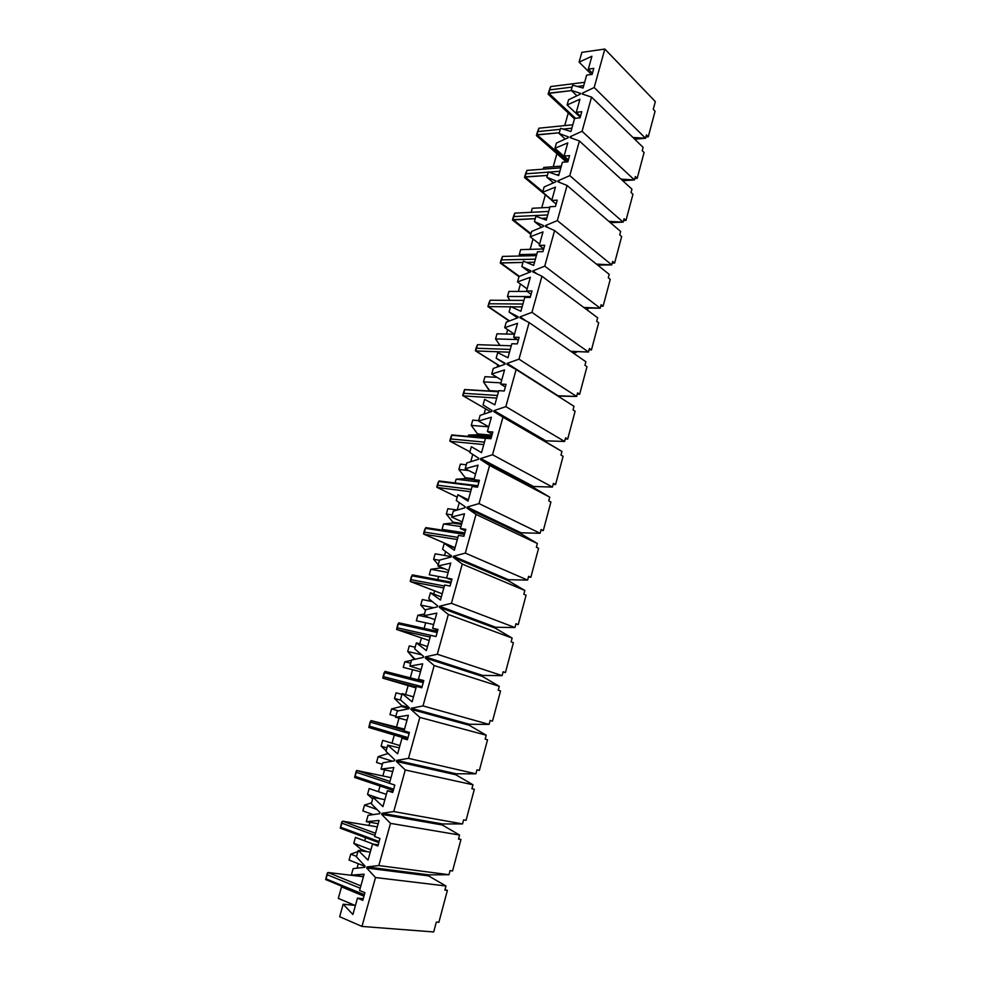 <?xml version="1.0" encoding="UTF-8"?>
<svg xmlns="http://www.w3.org/2000/svg" width="981" height="981" viewBox="0 0 981 981"><rect width="100%" height="100%" fill="white"/><g stroke="black" fill="none" stroke-linecap="round" stroke-linejoin="round"><path stroke-width="1.47" d="M338.31 898.375L341.535 886.885L338.31 898.375L354.73 905.316L338.31 898.375M350.757 890.711L350.928 890.061L350.757 890.711M357.059 868.173L358.298 863.709L357.059 868.173M349.077 860.079L350.744 854.144L357.918 851.569L350.744 854.144L349.077 860.079L365.042 866.358L349.077 860.079M360.285 850.711L361.266 849.485L353.798 843.292L355.453 837.394L353.798 843.292L370.916 849.816L353.798 843.292L361.266 849.485L366.931 851.655L361.266 849.485L360.285 850.711M364.687 840.864L365.594 837.651L364.687 840.864M368.991 825.499L369.886 822.299L368.991 825.499M362.884 810.931L364.527 805.082L371.578 802.801L364.527 805.082L362.884 810.931L373.197 814.61L362.884 810.931M372.67 798.914L367.544 794.377L369.175 788.552L367.544 794.377L380.346 798.779L367.544 794.377L372.67 798.914M378.445 791.692L380.039 785.989L378.445 791.692M382.848 775.959L384.552 769.852L382.848 775.959M376.52 762.445L378.139 756.67L388.145 753.445L378.139 756.67L376.52 762.445L382.357 764.322L376.52 762.445M386.134 750.833L381.106 746.112L382.725 740.361L381.106 746.112L386.955 747.902L381.106 746.112L386.134 750.833M392.008 743.181L394.288 735.051L392.008 743.181M396.508 727.08L399.009 718.141L396.508 727.08M389.96 714.597L391.566 708.907L401.29 706.455L401.548 705.511L394.497 698.472L396.091 692.807L394.497 698.472L400.959 700.238L394.497 698.472L401.548 705.511L409.114 707.595L401.548 705.511L401.29 706.455L391.566 708.907L389.96 714.597L395.821 716.265L389.96 714.597M405.594 694.609L408.121 685.584L405.594 694.609M410.291 677.834L412.56 669.716L410.291 677.834M403.24 667.387L404.822 661.758L411.505 660.323L404.822 661.758L403.24 667.387L420.518 671.703L403.24 667.387M414.46 659.391L407.704 651.47L409.285 645.866L407.704 651.47L421.646 654.793L407.704 651.47L414.632 658.778L415.87 659.073L414.46 659.391M419.758 643.965L421.45 637.92L419.758 643.965M424.111 628.404L425.68 622.812L424.111 628.404M416.336 620.777L417.894 615.234L424.466 614.057L417.894 615.234L416.336 620.777L433.651 624.541L416.336 620.777M425.496 610.366L420.751 605.081L422.308 599.55L420.751 605.081L433.688 607.742L420.751 605.081L425.496 610.366M433.725 594.045L434.608 590.881L433.725 594.045M437.747 579.636L438.617 576.521L437.747 579.636M429.261 574.78L430.806 569.299L440.028 567.999L440.162 566.957L440.028 567.999L430.806 569.299L429.261 574.78L446.613 577.993L429.261 574.78M438.274 564.749L433.627 559.28L435.159 553.824L433.627 559.28L439.525 560.31L433.627 559.28L438.274 564.749M444.528 555.43L445.607 551.53L444.528 555.43M451.199 531.543L451.407 530.819L451.199 531.543M442.026 529.384L443.547 523.964L452.609 523.032L452.866 522.137L446.33 514.081L447.839 508.685L446.33 514.081L452.241 514.927L446.33 514.081L452.866 522.137L461.793 523.462L452.866 522.137L452.609 523.032L443.547 523.964L442.026 529.384L464.81 532.891L442.026 529.384M457.22 509.997L459.292 502.628L457.22 509.997M455.074 482.946L456.128 479.219L465.043 478.63L465.288 477.747L458.875 469.445L460.371 464.123L458.875 469.445L468.832 470.573L458.875 469.445L465.288 477.747L474.228 478.802L465.288 477.747L465.043 478.63L456.128 479.219L455.074 482.946M470.733 461.72L472.768 454.411L470.733 461.72M468.145 436.435L468.55 435.024L477.306 434.779L477.551 433.909L471.26 425.386L472.732 420.138L471.26 425.386L488.697 426.858L471.26 425.386L477.551 433.909L491.935 435.208L477.551 433.909L477.306 434.779L468.55 435.024L468.145 436.435M484.062 414.056L485.521 408.819L484.062 414.056M489.544 391.051L483.486 381.879L484.945 376.692L483.486 381.879L500.948 382.86L483.486 381.879L489.654 390.634L498.63 391.186L489.544 391.051M494.375 377.195L494.731 375.907L494.375 377.195M497.208 367.041L497.821 364.871L497.208 367.041M499.942 345.41L495.564 338.923L496.999 333.798L495.564 338.923L517.159 339.536L495.564 338.923L499.942 345.41M506.441 334.043L507.668 329.653L506.441 334.043M509.973 300.333L507.484 296.495L508.906 291.431L507.484 296.495L530.439 296.544L507.484 296.495L509.973 300.333M518.36 291.431L520.42 284.024L518.36 291.431M520.138 255.992L519.256 254.594L520.666 249.603L519.256 254.594L536.791 254.177L519.256 254.594L520.138 255.992M530.12 249.346L533.014 239.008L530.12 249.346M531.15 212.313L532.278 208.279L531.15 212.313M541.745 207.776L545.362 194.851L541.745 207.776M543.278 169.149L543.756 167.457L543.278 169.149M553.235 166.721L556.889 153.661L553.235 166.721M564.737 125.593L568.269 112.974L564.737 125.593M375.502 877.541L366.686 868.013L366.992 866.934L378.825 865.549L390.499 823.366L381.634 814.328L381.928 813.274L393.761 811.557L405.276 769.987L396.361 761.428L396.655 760.385L408.488 758.35L419.831 717.393L410.867 709.288L411.162 708.257L423.007 705.915L434.178 665.547L425.178 657.895L425.46 656.878L437.318 654.241L448.329 614.449L439.28 607.227L439.562 606.221L451.419 603.303L462.272 564.075L453.185 557.282L453.467 556.288L465.313 553.088L476.018 514.412L466.895 508.035L467.164 507.054L479.022 503.572L489.58 465.435L480.408 459.464L480.678 458.507L492.536 454.755L502.946 417.158L493.75 411.579L494.007 410.622L505.853 406.625L516.129 369.53L506.895 364.343L507.152 363.399L518.998 359.144L529.127 322.565L519.869 317.746L520.126 316.826L531.96 312.326L541.941 276.237L532.658 271.786L532.916 270.866L544.749 266.133L554.596 230.547L545.277 226.439L545.534 225.544L557.355 220.578L567.079 185.458L557.735 181.706L557.981 180.811L569.802 175.624L579.391 140.982L570.022 137.561L570.268 136.678L582.076 131.27L591.543 97.094L582.15 93.992L582.395 93.134L594.192 87.517L604.836 49.05L581.843 52.361L579.109 62.122L591.911 56.236L588.33 69.099L593.799 68.363L592.132 74.397L586.65 75.108L583.057 88.032L572.646 85.175L571.212 90.313L580.445 93.367L580.2 94.225L568.563 99.768L567.116 104.93L579.93 99.277L576.301 112.3L581.77 111.711L580.065 117.83L574.596 118.394L570.954 131.503L560.568 128.29L559.109 133.502L568.318 136.862L568.073 137.745L556.423 143.067L554.964 148.303L567.778 142.895L564.1 156.089L569.569 155.636L567.852 161.84L562.383 162.27L558.692 175.538L548.33 171.969L546.858 177.254L556.043 180.945L555.786 181.828L544.136 186.954L542.652 192.251L555.467 187.089L551.751 200.467L557.208 200.161L555.467 206.439L550.01 206.721L546.258 220.173L535.933 216.237L534.437 221.583L543.584 225.618L543.339 226.525L531.677 231.418L530.169 236.789L542.996 231.884L539.219 245.434L544.676 245.275L542.91 251.639L537.453 251.774L533.664 265.41L523.364 261.093L521.843 266.513L530.979 270.903L530.721 271.811L519.047 276.483L517.527 281.927L530.353 277.28L526.527 291.014L531.984 291.001L530.194 297.464L524.737 297.439L520.886 311.271L510.623 306.55L509.078 312.056L518.189 316.789L517.931 317.721L506.257 322.148L504.7 327.679L517.539 323.289L513.664 337.219L519.108 337.366L517.294 343.902L511.849 343.73L507.95 357.746L497.71 352.633L496.153 358.212L505.215 363.313L504.957 364.258L493.284 368.451L491.714 374.043L504.553 369.935L500.617 384.049L506.061 384.368L504.222 391.002L498.777 390.659L494.829 404.871L484.626 399.353L483.044 404.994L492.082 410.475L491.812 411.431L480.126 415.38L478.544 421.057L491.383 417.232L487.398 431.542L492.83 432.02L490.954 438.74L485.534 438.237L481.524 452.646L471.358 446.711L469.752 452.437L478.753 458.299L478.483 459.267L466.797 462.958L465.19 468.71L478.029 465.178L473.982 479.697L479.402 480.334L477.514 487.152L472.094 486.49L468.023 501.095L457.894 494.718L456.275 500.531L465.239 506.785L464.969 507.766L453.283 511.199L451.652 517.036L464.491 513.799L460.396 528.514L465.803 529.335L463.878 536.251L458.47 535.405L454.35 550.218L444.258 543.4L442.603 549.299L451.542 555.957L451.26 556.95L439.574 560.114L437.918 566.025L450.757 563.106L446.6 578.03L452.008 579.035L450.058 586.049L444.651 585.019L440.469 600.041L430.426 592.782L428.758 598.753L437.636 605.829L437.367 606.834L425.68 609.716L424 615.725L436.827 613.113L432.609 628.257L438.004 629.434L436.03 636.559L430.634 635.345L426.392 650.575L416.398 642.849L414.705 648.907L423.547 656.412L423.265 657.429L411.579 660.029L409.874 666.111L422.701 663.83L418.433 679.195L423.804 680.569L421.805 687.791L416.422 686.381L412.118 701.844L402.161 693.628L400.444 699.772L409.249 707.73L408.954 708.76L397.28 711.066L395.551 717.234L408.378 715.296L404.037 730.87L409.408 732.439L407.373 739.772L402.002 738.166L397.636 753.849L387.728 745.143L385.987 751.372L394.742 759.785L394.448 760.827L382.774 762.826L381.02 769.092L393.835 767.498L389.432 783.304L394.791 785.07L392.731 792.501L387.372 790.711L382.946 806.615L373.087 797.406L371.321 803.721L380.027 812.599L379.733 813.666L368.059 815.346L366.281 821.698L379.083 820.459L374.619 836.499L379.954 838.485L377.869 846.014L372.535 844.016L368.034 860.153L358.237 850.429L356.434 856.842L365.091 866.186L364.785 867.265L353.135 868.626L351.333 875.077L364.123 874.206L359.586 890.49L364.907 892.673L362.786 900.325L357.464 898.106L352.902 914.488L343.154 904.224L339.659 916.72L361.964 926.432L375.502 877.541L361.964 926.432L433.688 931.95L436.324 922.091L438.875 922.312L447.385 890.392L438.875 922.312L436.324 922.091L433.688 931.95L361.964 926.432L339.659 916.72L343.154 904.224L355.441 905.389L343.154 904.224L352.902 914.488L357.464 898.106L363.24 898.694L357.464 898.106L362.786 900.325L364.907 892.673L359.586 890.49L364.123 874.206L351.333 875.077L353.135 868.626L364.785 867.265L365.091 866.186L356.434 856.842L358.237 850.429L370.266 852.133L358.237 850.429L368.034 860.153L372.535 844.016L378.188 844.849L372.535 844.016L377.869 846.014L379.954 838.485L374.619 836.499L379.083 820.459L366.281 821.698L368.059 815.346L379.733 813.666L380.027 812.599L371.321 803.721L373.087 797.406L384.883 799.625L373.087 797.406L382.946 806.615L387.372 790.711L392.927 791.802L387.372 790.711L392.731 792.501L394.791 785.07L389.432 783.304L393.835 767.498L381.02 769.092L382.774 762.826L394.448 760.827L394.742 759.785L385.987 751.372L387.728 745.143L399.304 747.878L387.728 745.143L397.636 753.849L402.002 738.166L407.373 739.772L409.408 732.439L404.037 730.87L408.378 715.296L395.551 717.234L397.28 711.066L408.954 708.76L409.249 707.73L400.444 699.772L402.161 693.628L413.504 696.866L402.161 693.628L412.118 701.844L416.422 686.381L421.805 687.791L423.804 680.569L418.433 679.195L422.701 663.83L409.874 666.111L411.579 660.029L423.265 657.429L423.547 656.412L414.705 648.907L416.398 642.849L427.52 646.565L416.398 642.849L426.392 650.575L430.634 635.345L436.03 636.559L438.004 629.434L432.609 628.257L436.827 613.113L424 615.725L425.68 609.716L437.367 606.834L437.636 605.829L428.758 598.753L430.426 592.782L441.327 596.963L430.426 592.782L440.469 600.041L444.651 585.019L450.058 586.049L452.008 579.035L446.6 578.03L450.757 563.106L437.918 566.025L439.574 560.114L451.26 556.95L451.542 555.957L442.603 549.299L444.258 543.4L454.951 548.048L444.258 543.4L454.35 550.218L458.47 535.405L463.878 536.251L465.803 529.335L460.396 528.514L464.491 513.799L451.652 517.036L453.283 511.199L464.969 507.766L465.239 506.785L456.275 500.531L457.894 494.718L468.391 499.807L457.894 494.718L468.023 501.095L472.094 486.49L477.514 487.152L479.402 480.334L473.982 479.697L478.029 465.178L465.19 468.71L466.797 462.958L478.483 459.267L478.753 458.299L469.752 452.437L471.358 446.711L481.524 452.646L485.534 438.237L490.954 438.74L492.83 432.02L487.398 431.542L491.383 417.232L478.544 421.057L480.126 415.38L491.812 411.431L492.082 410.475L483.044 404.994L484.626 399.353L494.829 404.871L498.777 390.659L504.222 391.002L506.061 384.368L500.617 384.049L504.553 369.935L491.714 374.043L493.284 368.451L504.957 364.258L505.215 363.313L496.153 358.212L497.71 352.633L507.95 357.746L511.849 343.73L517.294 343.902L519.108 337.366L513.664 337.219L517.539 323.289L504.7 327.679L506.257 322.148L517.931 317.721L518.189 316.789L509.078 312.056L510.623 306.55L520.886 311.271L524.737 297.439L530.194 297.464L531.984 291.001L526.527 291.014L530.353 277.28L517.527 281.927L519.047 276.483L530.721 271.811L530.979 270.903L521.843 266.513L523.364 261.093L533.664 265.41L537.453 251.774L542.91 251.639L544.676 245.275L539.219 245.434L542.996 231.884L530.169 236.789L531.677 231.418L543.339 226.525L543.584 225.618L534.437 221.583L535.933 216.237L546.258 220.173L550.01 206.721L555.467 206.439L557.208 200.161L551.751 200.467L555.467 187.089L542.652 192.251L544.136 186.954L555.786 181.828L556.043 180.945L546.858 177.254L548.33 171.969L558.692 175.538L562.383 162.27L567.852 161.84L569.569 155.636L564.1 156.089L567.778 142.895L554.964 148.303L556.423 143.067L568.073 137.745L568.318 136.862L559.109 133.502L560.568 128.29L570.954 131.503L574.596 118.394L580.065 117.83L581.77 111.711L576.301 112.3L579.93 99.277L567.116 104.93L568.563 99.768L580.2 94.225L580.445 93.367L571.212 90.313L572.646 85.175L583.057 88.032L586.65 75.108L592.132 74.397L593.799 68.363L588.33 69.099L591.911 56.236L579.109 62.122L581.843 52.361L604.836 49.05L594.192 87.517L645.547 138.247L646.43 134.937L648.269 136.776L645.878 136.984L648.269 136.776L655.075 111.258L648.269 136.776L646.43 134.937L645.547 138.247L634.744 139.216L645.547 138.247L594.192 87.517L582.395 93.134L582.15 93.992L591.543 97.094L582.076 131.27L634.425 179.928L635.32 176.58L637.196 178.334L634.805 178.493L637.196 178.334L644.076 152.496L637.196 178.334L635.32 176.58L634.425 179.928L622.714 180.7L634.425 179.928L582.076 131.27L570.268 136.678L570.022 137.561L579.391 140.982L569.802 175.624L623.156 222.135L624.063 218.738L625.976 220.418L623.585 220.517L625.976 220.418L632.953 194.263L625.976 220.418L624.063 218.738L623.156 222.135L610.378 222.662L623.156 222.135L569.802 175.624L557.981 180.811L557.735 181.706L567.079 185.458L557.355 220.578L611.752 264.882L612.659 261.437L614.609 263.043L612.23 263.08L614.609 263.043L621.672 236.544L614.609 263.043L612.659 261.437L611.752 264.882L597.687 265.115L611.752 264.882L557.355 220.578L545.534 225.544L545.277 226.439L554.596 230.547L544.749 266.133L600.188 308.181L601.12 304.686L603.107 306.207L600.715 306.182L603.107 306.207L610.256 279.377L603.107 306.207L601.12 304.686L600.188 308.181L584.578 308.034L600.188 308.181L544.749 266.133L532.916 270.866L532.658 271.786L541.941 276.237L531.96 312.326L588.49 352.032L589.422 348.5L591.445 349.935L589.066 349.849L591.445 349.935L598.692 322.761L591.445 349.935L589.422 348.5L588.49 352.032L570.905 351.419L588.49 352.032L531.96 312.326L520.126 316.826L519.869 317.746L529.127 322.565L518.998 359.144L576.632 396.459L577.576 392.878L579.648 394.227L577.257 394.08L579.648 394.227L586.981 366.698L579.648 394.227L577.576 392.878L576.632 396.459L518.998 359.144L507.152 363.399L506.895 364.343L516.129 369.53L505.853 406.625L564.615 441.462L565.583 437.845L567.68 439.096L565.301 438.887L567.68 439.096L575.111 411.211L567.68 439.096L565.583 437.845L564.615 441.462L505.853 406.625L494.007 410.622L493.75 411.579L502.946 417.158L492.536 454.755L552.438 487.067L553.419 483.388L555.565 484.553L553.186 484.283L555.565 484.553L563.094 456.3L555.565 484.553L553.419 483.388L552.438 487.067L492.536 454.755L480.678 458.507L480.408 459.464L489.58 465.435L479.022 503.572L540.114 533.272L541.107 529.544L543.29 530.623L540.911 530.28L543.29 530.623L550.917 501.99L543.29 530.623L541.107 529.544L540.114 533.272L479.022 503.572L467.164 507.054L466.895 508.035L476.018 514.412L465.313 553.088L527.606 580.09L528.612 576.325L530.844 577.294L528.465 576.877L530.844 577.294L538.581 548.281L530.844 577.294L528.612 576.325L527.606 580.09L465.313 553.088L453.467 556.288L453.185 557.282L462.272 564.075L451.419 603.303L514.939 627.546L515.969 623.72L518.238 624.603L515.859 624.112L518.238 624.603L526.074 595.197L518.238 624.603L515.969 623.72L514.939 627.546L451.419 603.303L439.562 606.221L439.28 607.227L448.329 614.449L437.318 654.241L502.113 675.639L503.143 671.764L505.448 672.549L503.081 671.985L505.448 672.549L513.394 642.739L505.448 672.549L503.143 671.764L502.113 675.639L437.318 654.241L425.46 656.878L425.178 657.895L434.178 665.547L423.007 705.915L489.09 724.395L490.144 720.471L492.499 721.133L490.132 720.495L489.09 724.395L423.007 705.915L411.162 708.257L410.867 709.288L419.831 717.393L408.488 758.35L475.908 773.813L476.962 769.84L479.366 770.404L487.532 739.772L479.366 770.404L476.962 769.84L475.908 773.813L408.488 758.35L396.655 760.385L396.361 761.428L405.276 769.987L393.761 811.557L462.529 823.917L463.608 819.883L466.061 820.337L474.326 789.3L466.061 820.337L463.608 819.883L462.529 823.917L393.761 811.557L381.928 813.274L381.634 814.328L390.499 823.366L378.825 865.549L448.967 874.721L450.058 870.638L452.56 870.969L460.947 839.491L452.56 870.969L450.058 870.638L448.967 874.721L378.825 865.549L366.992 866.934L366.686 868.013L375.502 877.541L445.963 885.99L375.502 877.541M458.593 838.669L460.947 839.491L458.483 839.086L459.562 835.039L390.499 823.366L459.562 835.039L458.483 839.086L460.947 839.491L458.593 838.669M445.031 889.485L447.385 890.392L444.859 890.098L445.963 885.99L444.859 890.098L447.385 890.392L445.031 889.485M363.473 876.536L351.333 875.077L363.473 876.536M373.418 844.15L355.453 837.394L373.418 844.15M356.557 856.401L350.744 854.144L356.557 856.401M471.971 788.552L474.326 789.3L471.91 788.773L472.977 784.775L405.276 769.987L472.977 784.775L471.91 788.773L474.326 789.3L471.971 788.552M378.188 823.684L366.281 821.698L378.188 823.684M386.355 794.377L369.175 788.552L386.355 794.377M376.925 809.435L364.527 805.082L376.925 809.435M485.166 739.11L487.532 739.772L485.154 739.147L486.208 735.21L419.831 717.393L486.208 735.21L485.154 739.147L487.532 739.772L485.166 739.11M392.694 771.593L381.02 769.092L392.694 771.593M399.941 745.585L382.725 740.361L399.941 745.585M392.425 761.182L378.139 756.67L392.425 761.182M500.555 690.931L492.499 721.133L500.555 690.931L498.225 690.195L499.255 686.308L434.178 665.547L499.255 686.308L498.225 690.195L500.555 690.931M406.992 720.238L395.551 717.234L406.992 720.238M401.952 694.376L396.091 692.807L401.952 694.376M398.458 710.833L391.566 708.907L398.458 710.833M513.394 642.739L511.113 641.905L512.131 638.067L448.329 614.449L512.131 638.067L511.113 641.905L513.394 642.739M421.094 669.618L409.874 666.111L421.094 669.618M415.159 647.252L409.285 645.866L415.159 647.252M410.696 663.205L404.822 661.758L410.696 663.205M526.074 595.197L523.829 594.265L524.835 590.476L462.272 564.075L524.835 590.476L523.829 594.265L526.074 595.197M435 619.698L424 615.725L435 619.698M432.29 601.574L422.308 599.55L432.29 601.574M429.494 617.699L417.894 615.234L429.494 617.699M538.581 548.281L536.374 547.251L537.367 543.511L476.018 514.412L537.367 543.511L536.374 547.251L538.581 548.281M448.709 570.464L437.918 566.025L448.709 570.464M451.358 556.595L435.159 553.824L451.358 556.595M448.158 572.45L430.806 569.299L448.158 572.45M550.917 501.99L548.759 500.862L549.74 497.171L489.58 465.435L549.74 497.171L548.759 500.862L550.917 501.99M462.223 521.917L451.652 517.036L462.223 521.917M457.318 510.01L447.839 508.685L457.318 510.01M460.923 526.589L443.547 523.964L460.923 526.589M563.094 456.3L560.985 455.074L561.954 451.444L502.946 417.158L561.954 451.444L560.985 455.074L563.094 456.3M475.564 474.031L465.19 468.71L475.564 474.031M466.294 464.786L460.371 464.123L466.294 464.786M478.311 481.879L456.128 479.219L478.311 481.879M575.111 411.211L573.039 409.899L573.995 406.306L516.129 369.53L573.995 406.306L573.039 409.899L575.111 411.211M488.722 426.796L478.544 421.057L488.722 426.796M478.667 420.616L472.732 420.138L478.667 420.616M491.407 437.109L468.55 435.024L491.407 437.109M586.981 366.698L584.946 365.3L585.89 361.756L529.127 322.565L585.89 361.756L584.946 365.3L586.981 366.698M501.696 380.199L491.714 374.043L501.696 380.199M505.068 363.865L496.153 358.212L505.068 363.865M497.048 377.342L484.945 376.692L497.048 377.342M598.692 322.761L596.693 321.278L597.625 317.77L541.941 276.237L597.625 317.77L596.693 321.278L598.692 322.761M514.498 334.227L504.7 327.679L514.498 334.227M517.539 317.869L509.078 312.056L517.539 317.869M514.485 334.251L496.999 333.798L514.485 334.251M610.256 279.377L608.294 277.807L609.213 274.361L554.596 230.547L609.213 274.361L608.294 277.807L610.256 279.377M527.128 288.868L517.527 281.927L527.128 288.868M529.593 272.264L521.843 266.513L529.593 272.264M527.091 291.418L508.906 291.431L527.091 291.418M621.672 236.544L619.747 234.9L620.654 231.491L567.079 185.458L620.654 231.491L619.747 234.9L621.672 236.544M539.587 244.11L530.169 236.789L539.587 244.11M541.573 227.261L534.437 221.583L541.573 227.261M543.658 248.978L520.666 249.603L543.658 248.978M632.953 194.263L631.053 192.534L631.96 189.174L579.391 140.982L631.96 189.174L631.053 192.534L632.953 194.263M551.898 199.94L542.652 192.251L551.898 199.94M553.456 182.858L546.858 177.254L553.456 182.858M549.826 207.359L532.278 208.279L549.826 207.359M644.076 152.496L642.224 150.706L643.107 147.383L591.543 97.094L643.107 147.383L642.224 150.706L644.076 152.496M568.318 160.148L554.964 148.303L568.318 160.148M565.24 139.044L559.109 133.502L565.24 139.044M561.316 166.108L543.756 167.457L561.316 166.108M653.248 109.394L655.333 101.595L604.836 49.05L655.333 101.595L653.248 109.394L655.075 111.258L653.248 109.394M580.225 117.279L567.116 104.93L580.225 117.279M576.914 95.795L571.212 90.313L576.914 95.795M363.939 896.168L341.535 886.885L363.939 896.168M423.743 680.802L418.433 679.195L423.743 680.802M437.82 630.096L432.609 628.257L437.82 630.096M451.714 580.09L446.6 578.03L451.714 580.09M465.399 530.795L460.396 528.514L465.399 530.795M478.9 482.174L473.982 479.697L478.9 482.174M492.204 434.227L487.398 431.542L492.204 434.227M505.338 386.943L500.617 384.049L505.338 386.943M518.299 340.297L513.664 337.219L518.299 340.297M531.077 294.288L526.527 291.014L531.077 294.288M543.682 248.88L539.219 245.434L543.682 248.88M556.117 204.097L551.751 200.467L556.117 204.097M568.391 159.891L564.1 156.089L568.391 159.891M580.507 116.273L576.301 112.3L580.507 116.273M592.45 73.219L588.33 69.099L592.45 73.219M591.482 74.482L579.109 62.122L591.482 74.482M583.867 94.556L582.395 93.134L583.867 94.556M632.953 137.475L645.547 138.247L632.953 137.475M572.033 138.296L570.268 136.678L572.033 138.296M621.022 179.155L634.425 179.928L621.022 179.155M560.163 182.674L557.981 180.811L560.163 182.674M608.87 221.363L623.156 222.135L608.87 221.363M548.342 227.788L545.534 225.544L548.342 227.788M596.448 264.122L611.752 264.882L596.448 264.122M536.828 273.785L532.916 270.866L536.828 273.785M583.744 307.421L600.188 308.181L583.744 307.421M526.392 321.143L520.126 316.826L526.392 321.143M570.734 351.284L588.49 352.032L570.734 351.284M557.956 396.116L507.152 363.399L558.054 395.76L576.632 396.459L557.956 396.116M491.702 436.079L477.306 434.779L491.702 436.079M561.954 451.444L493.75 411.579L545.644 441.744L545.89 440.837L494.007 410.622L545.89 440.837L564.615 441.462L545.89 440.837L545.644 441.744L561.954 451.444M473.995 479.697L465.043 478.63L473.995 479.697M549.74 497.171L533.333 487.434L480.408 459.464L533.333 487.434L533.578 486.515L480.678 458.507L533.578 486.515L552.438 487.067L533.578 486.515L533.333 487.434L549.74 497.171M461.548 524.357L452.609 523.032L461.548 524.357M537.367 543.511L520.85 533.738L466.895 508.035L520.85 533.738L521.095 532.806L467.164 507.054L521.095 532.806L540.114 533.272L521.095 532.806L520.85 533.738L537.367 543.511M444.798 568.857L440.028 567.999L444.798 568.857M524.835 590.476L508.195 580.654L453.185 557.282L508.195 580.654L508.452 579.71L453.467 556.288L508.452 579.71L527.606 580.09L508.452 579.71L508.195 580.654L524.835 590.476M512.131 638.067L495.368 628.196L439.28 607.227L495.368 628.196L495.626 627.239L439.562 606.221L495.626 627.239L514.939 627.546L495.626 627.239L495.368 628.196L512.131 638.067M499.255 686.308L482.37 676.387L425.178 657.895L482.37 676.387L482.64 675.418L425.46 656.878L482.64 675.418L502.113 675.639L482.64 675.418L482.37 676.387L499.255 686.308M409.003 708.589L401.29 706.455L409.003 708.589M492.499 721.133L490.144 720.471L492.499 721.133M486.208 735.21L469.2 725.241L410.867 709.288L469.2 725.241L469.47 724.26L411.162 708.257L469.47 724.26L489.09 724.395L469.47 724.26L469.2 725.241L486.208 735.21M388.783 754.058L388.035 753.825L388.783 754.058M472.977 784.775L455.846 774.769L396.361 761.428L455.846 774.769L456.116 773.776L396.655 760.385L456.116 773.776L475.908 773.813L456.116 773.776L455.846 774.769L472.977 784.775M459.562 835.039L442.308 824.984L381.634 814.328L442.308 824.984L442.578 823.966L381.928 813.274L442.578 823.966L462.529 823.917L442.578 823.966L442.308 824.984L459.562 835.039M362.443 851.018L360.996 850.466L362.443 851.018M445.963 885.99L428.574 875.898L366.686 868.013L428.574 875.898L428.856 874.868L366.992 866.934L428.856 874.868L448.967 874.721L428.856 874.868L428.574 875.898L445.963 885.99M571.518 90.608L548.906 93.354L575.528 118.309L548.612 93.183L549.752 89.872L572.107 87.101L549.752 89.872L550.697 86.561L548.146 94.164L549.078 90.865L548.146 94.164L548.612 93.183L571.518 90.608M574.486 118.799L548.146 94.164L574.486 118.799M577.319 86.451L583.72 85.666L577.319 86.451M584.664 82.281L550.697 86.561L549.078 90.865L550.697 86.561L584.664 82.281M559.317 132.778L537.122 134.937L567.974 161.387L566.773 161.926L536.828 134.753L537.931 131.564L560.274 129.345L537.931 131.564L538.888 128.204L536.399 135.574L537.343 132.251L536.399 135.574L536.828 134.753L559.317 132.778M566.282 161.963L536.399 135.574L566.282 161.963M563.106 129.063L571.874 128.204L563.106 129.063M572.83 124.771L538.888 128.204L537.343 132.251L538.888 128.204L572.83 124.771M558.949 174.606L556.497 174.79L558.949 174.606M547.361 175.44L525.191 177.034L542.812 191.687L524.896 176.862L525.963 173.796L548.281 172.141L525.963 173.796L526.92 170.4L524.504 177.524L525.46 174.152L524.504 177.524L524.896 176.862L547.361 175.44M551.812 200.21L524.504 177.524L551.812 200.21M548.747 172.116L559.869 171.295L548.747 172.116M560.838 167.825L526.92 170.4L525.46 174.152L526.92 170.4L560.838 167.825M546.822 218.138L541.537 218.371L546.822 218.138M535.246 218.665L513.1 219.67L531.04 233.674L512.805 219.499L513.836 216.568L547.717 214.949L513.836 216.568L514.817 213.122L512.462 220.002L513.431 216.593L512.462 220.002L535.246 218.665M530.856 234.349L512.462 220.002L530.856 234.349M548.698 211.43L514.817 213.122L513.431 216.593L514.817 213.122L548.698 211.43M599.673 265.078L599.317 266.415L599.673 265.078M585.645 308.843L584.823 308.034L585.645 308.843M534.547 262.234L526.441 262.381L534.547 262.234M522.983 262.442L500.85 262.871L519.354 276.36L500.555 262.687L501.561 259.891L535.393 259.18L501.561 259.891L502.542 256.409L500.261 263.031L501.242 259.573L500.261 263.031L522.983 262.442M518.998 276.679L500.261 263.031L518.998 276.679M536.386 255.624L502.542 256.409L501.242 259.573L502.542 256.409L536.386 255.624M588.122 308.071L587.533 310.254L588.122 308.071M572.364 352.412L576.166 352.547L575.185 351.566L576.166 352.547L572.364 352.412M522.1 306.906L511.187 306.82L522.1 306.906M510.549 306.808L488.452 306.624L509.507 320.91L488.158 306.44L489.114 303.779L522.91 304.012L489.114 303.779L490.12 300.247L487.9 306.612L488.894 303.104L487.9 306.612L510.549 306.808M509.176 321.045L487.9 306.612L509.176 321.045M523.915 300.394L490.12 300.247L488.894 303.104L490.12 300.247L523.915 300.394M576.423 351.603L576.166 352.547L576.423 351.603M509.495 352.191L475.883 350.953L499.93 366.06L475.589 350.769L476.508 348.243L510.267 349.432L476.508 348.243L477.526 344.674L475.38 350.769L476.386 347.213L475.883 350.953L509.495 352.191M499.783 366.109L475.38 350.769L499.783 366.109M511.285 345.778L477.526 344.674L476.386 347.213L477.526 344.674L511.285 345.778M496.717 398.078L463.155 395.858L490.696 411.812L462.86 395.674L463.731 393.307L497.441 395.466L463.731 393.307L464.761 389.678L462.701 395.502L463.719 391.897L463.155 395.858L496.717 398.078M464.945 389.531L498.52 391.615L464.602 389.518L463.719 391.897L464.945 389.531M498.471 391.762L464.761 389.678L498.471 391.762M483.768 444.577L450.254 441.364L469.924 451.8L449.96 441.18L450.794 438.961L484.442 442.137L450.794 438.961L451.836 435.282L449.85 440.825L450.88 437.17L450.254 441.364L483.768 444.577M452.082 434.951L491.015 438.532L451.726 434.939L450.88 437.17L452.082 434.951M485.497 438.384L451.836 435.282L485.497 438.384M470.635 491.726L437.195 487.471L457.22 497.134L436.888 487.287L437.673 485.215L471.272 489.433L437.673 485.215L438.74 481.499L436.827 486.735L437.882 483.044L437.195 487.471L470.635 491.726M439.034 480.984L477.906 485.742L439.034 480.984L437.882 483.044L439.034 480.984M477.759 486.294L438.74 481.499L477.759 486.294M457.33 539.513L423.939 534.204L455.049 547.717L423.633 534.02L424.381 532.107L457.919 537.392L424.381 532.107L425.46 528.33L423.633 533.272L424.699 529.532L423.939 534.204L457.33 539.513M425.803 527.619L464.614 533.615L425.803 527.619L424.699 529.532L425.803 527.619M464.405 534.363L425.46 528.33L464.405 534.363M443.841 587.962L410.524 581.561L442.198 593.824L410.205 581.377L410.916 579.636L444.381 586.013L410.916 579.636L411.995 575.81L410.205 581.377L411.333 576.644L410.524 581.561L443.841 587.962M412.412 574.891L451.137 582.15L412.412 574.891L411.333 576.644L412.412 574.891M450.868 583.106L411.995 575.81L450.868 583.106M430.156 637.086L396.913 629.569L429.188 640.556L396.913 629.569L397.256 627.803L436.042 636.522L397.256 627.803L398.36 623.928L396.594 629.385L397.796 624.394L396.913 629.569L430.156 637.086M398.826 622.812L437.477 631.359L398.826 622.812L397.796 624.394L398.826 622.812M437.146 632.537L398.36 623.928L437.146 632.537M416.287 686.896L383.117 678.239L416.005 687.902L383.117 678.239L383.412 676.645L422.112 686.7L383.412 676.645L384.527 672.708L382.798 678.043L384.074 672.794L383.117 678.239L416.287 686.896M385.055 671.384L423.62 681.255L385.055 671.384L384.074 672.794L385.055 671.384M423.228 682.653L384.527 672.708L423.228 682.653M407.581 739L369.138 727.571L369.383 726.148L407.973 737.589L369.383 726.148L370.511 722.163L368.819 727.387L370.168 721.869L369.138 727.571L407.581 739M404.528 729.128L371.1 720.618L404.197 730.293L371.1 720.618L370.168 721.869L371.1 720.618L404.528 729.128M409.114 733.494L370.511 722.163L409.114 733.494M393.307 790.428L354.95 777.59L355.147 776.351L393.639 789.202L355.147 776.351L356.299 772.317L354.632 777.406L356.054 771.606L354.95 777.59L393.307 790.428M391.002 777.663L356.949 770.539L389.96 781.416L356.949 770.539L356.054 771.606L356.581 770.539L356.299 772.317L356.949 770.539L391.002 777.663M389.445 783.279L356.299 772.317L389.445 783.279M378.813 842.593L340.579 828.307L340.714 827.265L379.095 841.575L340.714 827.265L341.879 823.157L340.248 828.123L341.756 822.041L340.579 828.307L378.813 842.593M377.305 826.86L342.602 821.171L375.515 833.286L342.602 821.171L341.756 822.041L341.879 823.157L342.602 821.171L377.305 826.86M374.938 835.383L341.879 823.157L374.938 835.383M364.123 895.518L325.667 879.552L326.084 878.89L364.356 894.697L326.084 878.89L327.262 874.733L325.667 879.552L327.249 873.188L325.667 879.552L364.123 895.518M363.424 876.732L328.046 872.501L360.873 885.892L328.046 872.501L327.249 873.188L327.262 874.733L328.046 872.501L363.424 876.732M360.211 888.234L327.262 874.733L360.211 888.234"/></g></svg>
